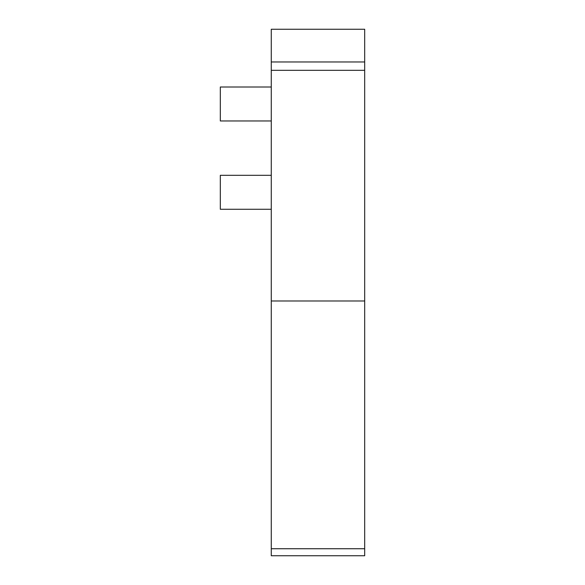 <?xml version="1.0" encoding="UTF-8"?>
<svg xmlns="http://www.w3.org/2000/svg" width="585" height="585" viewBox="0 0 585 585"><rect width="100%" height="100%" fill="white"/><g stroke="black" fill="none" stroke-linecap="round" stroke-linejoin="round"><path stroke-width="0.88" d="M271.272 120.963L220.318 120.963L220.318 86.997L271.272 86.997M271.272 209.276L220.318 209.276L220.318 175.31L271.272 175.31M364.682 548.737L364.682 555.75L271.272 555.75L271.272 300.99L364.682 300.99L364.682 548.737L271.272 548.737M271.272 70.324L364.682 70.324L364.682 29.25L271.272 29.25L271.272 300.99M364.682 70.324L364.682 300.99M364.682 61.966L271.272 61.966"/></g></svg>
